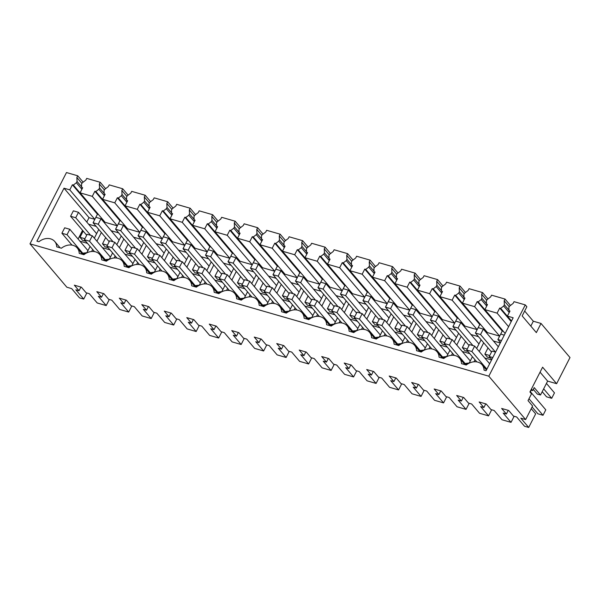 <?xml version="1.0" encoding="UTF-8"?>
<svg xmlns="http://www.w3.org/2000/svg" width="600" height="600" viewBox="0 0 600 600"><rect width="100%" height="100%" fill="white"/><g stroke="black" fill="none" stroke-linecap="round" stroke-linejoin="round"><path stroke-width="0.9" d="M79.05 290.737L75.84 289.808L83.715 299.077L79.537 297.877L71.662 288.608L66.847 287.212L30 243.833L488.805 376.192L525.645 419.572L520.83 418.185L528.697 427.455L524.528 426.248L516.653 416.978L513.435 416.055L508.717 410.49L501.645 408.45L506.37 414.015L503.16 413.085L511.028 422.355L502.035 419.76L494.16 410.49L490.95 409.56L486.225 404.002L479.153 401.963L483.877 407.528L480.668 406.597L488.543 415.868L479.543 413.272L471.668 404.002L468.457 403.072L463.732 397.515L456.668 395.475L461.393 401.033L458.175 400.11L466.05 409.38L457.05 406.785L449.183 397.515L445.965 396.585L441.248 391.028L434.175 388.987L438.9 394.545L435.683 393.623L443.558 402.893L434.565 400.298L426.69 391.028L423.48 390.097L418.755 384.54L411.683 382.5L416.408 388.058L413.197 387.135L421.065 396.405L412.072 393.81L404.197 384.54L400.987 383.61L396.263 378.053L389.197 376.013L393.915 381.57L390.705 380.647L398.58 389.918L389.58 387.322L381.712 378.053L378.495 377.123L373.77 371.558L366.705 369.525L371.43 375.082L368.212 374.16L376.087 383.423L367.095 380.827L359.22 371.565L356.002 370.635L351.285 365.07L344.212 363.03L348.938 368.595L345.728 367.665L353.595 376.935L344.603 374.34L336.728 365.07L333.517 364.147L328.793 358.582L321.72 356.543L326.445 362.108L323.235 361.178L331.11 370.447L322.11 367.853L314.235 358.582L311.025 357.66L306.3 352.095L299.235 350.055L303.96 355.62L300.743 354.69L308.618 363.96L299.618 361.365L291.75 352.095L288.532 351.173L283.808 345.608L276.743 343.567L281.468 349.132L278.25 348.202L286.125 357.472L277.132 354.877L269.257 345.608L266.048 344.685L261.322 339.12L254.25 337.08L258.975 342.645L255.765 341.715L263.632 350.985L254.64 348.39L246.765 339.12L243.555 338.197L238.83 332.632L231.765 330.593L236.483 336.157L233.272 335.228L241.147 344.498L232.147 341.903L224.28 332.632L221.062 331.702L216.337 326.145L209.272 324.105L213.998 329.67L210.78 328.74L218.655 338.01L209.663 335.415L201.788 326.145L198.57 325.215L193.853 319.657L186.78 317.618L191.505 323.175L188.295 322.252L196.163 331.522L187.17 328.928L179.295 319.657L176.085 318.728L171.36 313.17L164.288 311.13L169.012 316.688L165.803 315.765L173.678 325.035L164.678 322.44L156.803 313.17L153.593 312.24L148.868 306.683L141.803 304.642L146.528 310.2L143.31 309.278L151.185 318.548L142.185 315.952L134.317 306.683L131.1 305.752L126.375 300.195L119.31 298.155L124.035 303.712L120.817 302.79L128.692 312.06L119.7 309.457L111.825 300.195L108.615 299.265L103.89 293.7L96.817 291.668L101.542 297.225L98.333 296.303L106.2 305.565L97.208 302.97L89.332 293.7L86.123 292.778L81.398 287.212L74.332 285.173L79.05 290.737L80.925 287.077M83.715 299.077L86.835 292.98M533.295 389.385L537.293 394.088L540.502 395.018L547.627 381.097L556.627 383.692L570 357.555L541.028 323.445L533.317 321.218L524.67 311.04M530.393 391.717L531.195 390.158M106.2 305.565L109.32 299.468M30 243.833L66.48 172.545L77.722 175.792L83.153 182.175M94.328 238.155L98.775 229.462M96.172 226.395L88.613 224.212M83.19 231.105L80.01 237.315L84.9 238.725M86.895 252.683L90.09 246.435M87.48 243.368L79.927 241.185M77.722 175.792L76.86 177.488L77.047 181.44L81.675 186.885M77.047 181.44L76.373 182.76L81.892 189.262M76.86 177.488L81.915 183.45M80.07 192.833L92.28 196.35L117.308 225.825L105.105 222.308L80.07 192.833L82.672 187.74L81.713 187.462L81.51 184.238L82.185 182.925L85.852 180.083L86.722 178.387L100.215 182.28L105.637 188.663M76.373 182.76L73.358 185.047L98.392 214.53L97.425 214.245L93.075 222.75L109.177 241.71M73.358 185.047L72.39 184.77L97.425 214.245M72.39 184.77L69.787 189.863L94.815 219.337L89.04 217.673L64.005 188.197L69.787 189.863M89.04 217.673L86.79 222.067M82.552 230.347L78.105 239.04M82.642 254.347L77.242 247.98A12.727 10.072 139.7 0 0 61.418 248.22L56.73 246.87A12.727 10.072 -40.3 0 0 54.75 241.493A12.727 10.072 -40.3 0 0 38.925 241.733L36.907 241.155L64.005 188.197M81.713 187.462L82.403 188.273M87.33 252.63L81.765 253.312M91.642 251.498L92.67 249.48M85.68 241.245L82.59 240.353L80.01 237.315M96.915 241.192L101.363 232.507M85.162 253.808L82.47 254.138M488.805 376.192L525.285 304.905L514.035 301.665L513.173 303.36L509.505 306.195L508.83 307.515L509.025 310.733L509.993 311.01L507.382 316.103L511.53 320.978M77.242 247.98A12.727 10.072 139.7 0 1 79.222 253.358L83.903 254.708A12.727 10.072 139.7 0 1 99.727 254.475A12.727 10.072 139.7 0 1 101.715 259.845L106.395 261.202A12.727 10.072 139.7 0 1 122.22 260.962A12.727 10.072 139.7 0 1 124.2 266.332L128.887 267.69A12.727 10.072 139.7 0 1 144.712 267.45A12.727 10.072 139.7 0 1 146.692 272.827L151.373 274.178A12.727 10.072 139.7 0 1 167.197 273.938A12.727 10.072 139.7 0 1 169.185 279.315L173.865 280.665A12.727 10.072 139.7 0 1 189.69 280.425A12.727 10.072 139.7 0 1 191.678 285.803L196.358 287.153A12.727 10.072 139.7 0 1 212.183 286.913A12.727 10.072 139.7 0 1 214.163 292.29L218.85 293.64A12.727 10.072 139.7 0 1 234.675 293.4A12.727 10.072 139.7 0 1 236.655 298.778L241.335 300.127A12.727 10.072 139.7 0 1 257.16 299.888A12.727 10.072 139.7 0 1 259.147 305.265L263.827 306.615A12.727 10.072 139.7 0 1 279.653 306.375A12.727 10.072 139.7 0 1 281.632 311.752L286.32 313.103A12.727 10.072 139.7 0 1 302.145 312.862A12.727 10.072 139.7 0 1 304.125 318.24L308.805 319.59A12.727 10.072 139.7 0 1 324.638 319.35A12.727 10.072 139.7 0 1 326.618 324.728L331.298 326.077A12.727 10.072 139.7 0 1 347.123 325.837A12.727 10.072 139.7 0 1 349.11 331.215L353.79 332.565A12.727 10.072 139.7 0 1 369.615 332.332A12.727 10.072 139.7 0 1 371.595 337.702L376.282 339.06A12.727 10.072 139.7 0 1 392.107 338.82A12.727 10.072 139.7 0 1 394.088 344.197L398.768 345.548A12.727 10.072 139.7 0 1 414.592 345.308A12.727 10.072 139.7 0 1 416.58 350.685L421.26 352.035A12.727 10.072 139.7 0 1 437.085 351.795A12.727 10.072 139.7 0 1 439.065 357.173L443.752 358.522A12.727 10.072 139.7 0 1 459.577 358.282A12.727 10.072 139.7 0 1 461.558 363.66L466.237 365.01A12.727 10.072 139.7 0 1 482.07 364.77A12.727 10.072 139.7 0 1 484.05 370.147L486.067 370.733L513.165 317.775L507.382 316.103M511.215 321.593L499.71 308.048L497.1 313.14L484.897 309.615L487.5 304.522L486.54 304.245L486.338 301.028L487.013 299.707L490.68 296.873L491.55 295.17L505.043 299.062L510.465 305.452M541.028 323.445L536.34 332.61L522.165 315.923L526.86 306.757L525.285 304.905M102.555 199.32L114.765 202.837L139.8 232.312L127.59 228.795L102.555 199.32L105.165 194.228L104.198 193.95L104.002 190.733L104.677 189.413L108.345 186.57L109.215 184.875L122.708 188.767L128.13 195.157M125.047 205.808L137.257 209.325L162.292 238.8L150.083 235.282L125.047 205.808L127.657 200.715L126.69 200.438L126.495 197.22L127.17 195.9L130.83 193.058L131.7 191.363L145.192 195.255L150.623 201.645M147.54 212.295L159.75 215.812L184.778 245.288L172.575 241.77L147.54 212.295L150.142 207.202L149.183 206.925L148.988 203.708L149.655 202.388L153.322 199.545L154.192 197.85L167.685 201.743L173.108 208.132M170.032 218.782L182.235 222.308L207.27 251.775L195.067 248.257L170.032 218.782L172.635 213.69L171.667 213.413L171.472 210.195L172.148 208.875L175.815 206.04L176.685 204.337L190.178 208.23L195.6 214.62M192.517 225.27L204.728 228.795L229.763 258.263L217.553 254.745L192.517 225.27L195.127 220.178L194.16 219.9L193.965 216.683L194.64 215.362L198.308 212.528L199.17 210.825L212.67 214.718L218.093 221.108M215.01 231.757L227.22 235.282L252.255 264.757L240.045 261.233L215.01 231.757L217.612 226.665L216.653 226.388L216.458 223.17L217.132 221.85L220.792 219.015L221.663 217.312L235.155 221.205L240.585 227.595M237.502 238.245L249.712 241.77L274.74 271.245L262.538 267.72L237.502 238.245L240.105 233.153L239.145 232.875L238.942 229.657L239.618 228.337L243.285 225.502L244.155 223.8L257.647 227.7L263.07 234.083M259.987 244.733L272.197 248.257L297.233 277.733L285.022 274.215L259.987 244.733L262.597 239.64L261.63 239.362L261.435 236.145L262.11 234.825L265.778 231.99L266.647 230.295L280.14 234.188L285.562 240.57M282.48 251.22L294.69 254.745L319.725 284.22L307.515 280.702L282.48 251.22L285.09 246.127L284.123 245.85L283.928 242.632L284.603 241.312L288.263 238.478L289.132 236.782L302.625 240.675L308.055 247.058M304.972 257.707L317.183 261.233L342.21 290.707L330.007 287.19L304.972 257.707L307.575 252.623L306.615 252.337L306.42 249.12L307.095 247.808L310.755 244.965L311.625 243.27L325.118 247.163L330.54 253.545M327.465 264.202L339.668 267.72L364.702 297.195L352.5 293.678L327.465 264.202L330.067 259.11L329.1 258.832L328.905 255.608L329.58 254.295L333.248 251.452L334.118 249.757L347.61 253.65L353.032 260.032M349.95 270.69L362.16 274.207L387.195 303.683L374.985 300.165L349.95 270.69L352.56 265.597L351.593 265.32L351.397 262.095L352.072 260.782L355.74 257.94L356.603 256.245L370.103 260.138L375.525 266.52M372.442 277.178L384.653 280.695L409.688 310.17L397.478 306.653L372.442 277.178L375.045 272.085L374.085 271.808L373.89 268.59L374.565 267.27L378.225 264.428L379.095 262.733L392.588 266.625L398.018 273.015M394.935 283.665L407.145 287.183L432.173 316.657L419.97 313.14L394.935 283.665L397.537 278.572L396.577 278.295L396.375 275.077L397.05 273.757L400.717 270.915L401.588 269.22L415.08 273.112L420.502 279.502M417.42 290.153L429.63 293.678L454.665 323.145L442.455 319.627L417.42 290.153L420.03 285.06L419.062 284.782L418.868 281.565L419.543 280.245L423.21 277.403L424.08 275.707L437.572 279.6L442.995 285.99M439.912 296.64L452.123 300.165L477.158 329.632L464.947 326.115L439.912 296.64L442.522 291.548L441.555 291.27L441.36 288.053L442.035 286.733L445.695 283.897L446.565 282.195L460.065 286.087L465.487 292.478M462.405 303.127L474.615 306.653L499.643 336.12L487.44 332.603L462.405 303.127L465.007 298.035L464.048 297.757L463.853 294.54L464.528 293.22L468.188 290.385L469.058 288.683L482.55 292.575L487.972 298.965M100.215 182.28L99.345 183.975L99.54 187.928L98.865 189.248L95.85 191.535L94.883 191.257L92.28 196.35M503.28 331.267L502.252 331.035L500.685 334.103M480.787 324.78L479.76 324.548L475.41 333.045L491.513 352.013M458.303 318.285L457.275 318.06L452.918 326.558L469.028 345.525M435.81 311.798L434.783 311.572L430.433 320.07L446.535 339.038M413.317 305.31L412.29 305.085L410.722 308.153M390.832 298.822L389.805 298.597L385.447 307.095L401.558 326.055M368.34 292.335L367.312 292.103L362.955 300.608L379.065 319.567M345.847 285.847L344.82 285.615L340.47 294.12L356.572 313.08M323.355 279.36L322.327 279.127L317.978 287.632L334.08 306.593M300.87 272.873L299.843 272.64L295.485 281.145L311.595 300.105M278.377 266.385L277.35 266.153L272.993 274.65L289.103 293.618M255.885 259.897L254.858 259.665L250.507 268.163L266.61 287.13M233.4 253.41L232.373 253.178L228.015 261.675L244.125 280.642M210.907 246.923L209.88 246.69L205.522 255.188L221.632 274.155M188.415 240.428L187.387 240.202L183.038 248.7L199.14 267.668M165.922 233.94L164.895 233.715L160.545 242.212L176.648 261.18M143.438 227.452L142.41 227.228L138.053 235.725L154.163 254.685M120.945 220.965L119.917 220.74L115.56 229.237L131.67 248.197M389.287 325.538L393.735 316.853M375.562 315.45L372.382 321.66L374.97 324.705L378.06 325.59M384.015 335.843L385.05 333.825M411.78 332.025L416.228 323.34M398.055 321.938L394.875 328.147L397.455 331.192L400.545 332.085M406.507 342.33L407.535 340.312M456.757 345.007L461.205 336.315M443.033 334.913L439.853 341.123L442.44 344.168L445.53 345.06M428.993 348.817L430.028 346.8M299.325 299.587L303.772 290.895M285.6 289.5L282.42 295.71L285.007 298.748L288.097 299.64M366.795 319.05L371.243 310.365M353.07 308.962L349.897 315.173L352.478 318.21L355.567 319.103M316.545 316.38L317.58 314.362M321.817 306.075L326.265 297.382M308.093 295.987L304.913 302.197L307.493 305.235L310.59 306.127M294.053 309.892L295.087 307.868M488.018 347.888L484.838 354.105L487.418 357.142L490.507 358.035M473.978 361.793L475.013 359.775M465.525 341.4L462.345 347.61L464.925 350.655L468.022 351.548M479.25 351.495L483.697 342.803M159.113 270.96L160.148 268.942M186.87 267.15L191.317 258.457M173.153 257.055L169.972 263.265L172.553 266.31L175.642 267.202M451.485 355.305L452.52 353.288M344.303 312.562L348.75 303.87M330.585 302.475L327.405 308.685L329.985 311.722L333.075 312.615M361.522 329.355L362.558 327.337M339.038 322.868L340.065 320.85M254.347 286.612L258.795 277.92M240.623 276.517L237.442 282.735L240.022 285.772L243.112 286.665M249.075 296.91L250.103 294.892M434.265 338.52L438.713 329.827M420.548 328.425L417.368 334.635L419.947 337.68L423.037 338.572M226.583 290.423L227.618 288.405M231.855 280.125L236.303 271.433M218.13 270.03L214.95 276.248L217.538 279.285L220.627 280.178M204.09 283.935L205.125 281.918M209.362 273.638L213.81 264.945M195.638 263.543L192.465 269.752L195.045 272.798L198.135 273.69M271.56 303.405L272.595 301.38M164.385 260.663L168.833 251.97M150.66 250.567L147.48 256.778L150.06 259.822L153.157 260.715M181.605 277.447L182.632 275.43M119.4 247.68L123.847 238.995M105.683 237.593L102.502 243.803L105.083 246.847L108.172 247.733M114.127 257.985L115.163 255.968M141.892 254.167L146.34 245.483M128.167 244.08L124.988 250.29L127.575 253.335L130.665 254.22M276.832 293.1L281.28 284.407M263.115 283.005L259.935 289.222L262.515 292.26L265.605 293.153M136.62 264.472L137.655 262.455M531.405 389.092L532.68 390.585L534.21 387.6L540.502 395.018M532.68 390.585L530.903 390.075M506.37 414.015L508.245 410.355M528.697 427.455L535.65 413.873L531.225 408.668M525.645 419.572L532.597 405.998L528.03 400.62L531.502 393.832L529.928 391.972L542.61 367.192L556.627 383.692M547.627 381.097L540.06 372.188M511.028 422.355L514.148 416.257M530.82 326.108L533.317 321.218M509.235 306.72L504.173 300.765L505.043 299.062M504.173 300.765L504.368 304.718L508.995 310.163M504.368 304.718L503.692 306.03L509.213 312.532M509.025 310.733L509.715 311.55M497.1 313.14L508.605 326.685M499.71 308.048L500.67 308.325L511.485 321.06M500.67 308.325L503.692 306.03M484.897 309.615L505.14 333.457M99.345 183.975L104.407 189.938M99.54 187.928L104.167 193.38M98.865 189.248L104.385 195.75M104.198 193.95L104.887 194.76M122.708 188.767L121.837 190.462L122.025 194.415L121.35 195.735L118.335 198.022L117.375 197.745L114.765 202.837M109.823 259.118L104.257 259.8M107.648 260.295L104.955 260.625M95.85 191.535L120.885 221.017M94.883 191.257L119.917 220.74M109.387 259.17L112.583 252.923M109.972 249.855L102.413 247.673M116.82 244.642L121.267 235.95M102.502 243.803L107.385 245.212M118.657 232.882L111.105 230.7M101.542 297.225L103.417 293.565M128.692 312.06L131.812 305.955M121.837 190.462L126.9 196.425M122.025 194.415L126.653 199.868M121.35 195.735L126.877 202.237M126.69 200.438L127.38 201.248M145.192 195.255L144.33 196.95L144.517 200.903L143.843 202.222L140.828 204.517L139.86 204.233L137.257 209.325M132.315 265.605L126.75 266.288M130.14 266.782L127.448 267.112M118.335 198.022L143.37 227.505M117.375 197.745L142.41 227.228M131.873 265.657L135.075 259.41M132.465 256.343L124.905 254.16M139.312 251.13L143.76 242.438M124.988 250.29L129.877 251.7M141.15 239.37L133.59 237.188M124.035 303.712L125.903 300.053M151.185 318.548L154.305 312.45M144.33 196.95L149.392 202.913M144.517 200.903L149.145 206.355M143.843 202.222L149.363 208.725M149.183 206.925L149.873 207.735M167.685 201.743L166.815 203.445L167.01 207.39L166.335 208.71L163.32 211.005L162.352 210.728L159.75 215.812M154.8 272.093L149.235 272.775M152.632 273.27L149.94 273.6M140.828 204.517L165.863 233.993M139.86 204.233L164.895 233.715M154.365 272.153L157.56 265.905M154.958 262.83L147.398 260.647M161.797 257.618L166.245 248.925M147.48 256.778L152.37 258.188M163.642 245.858L156.083 243.675M146.528 310.2L148.395 306.54M173.678 325.035L176.797 318.938M166.815 203.445L171.877 209.4M167.01 207.39L171.637 212.843M166.335 208.71L171.855 215.212M171.667 213.413L172.365 214.222M190.178 208.23L189.308 209.933L189.502 213.877L188.828 215.197L185.805 217.493L184.845 217.215L182.235 222.308M177.292 278.587L171.727 279.27M175.125 279.757L172.425 280.087M163.32 211.005L188.355 240.48M162.352 210.728L187.387 240.202M176.858 278.64L180.053 272.392M177.442 269.317L169.89 267.142M184.29 264.105L188.738 255.42M169.972 263.265L174.863 264.675M186.127 252.345L178.575 250.163M169.012 316.688L170.887 313.035M196.163 331.522L199.282 325.425M189.308 209.933L194.37 215.888M189.502 213.877L194.13 219.33M188.828 215.197L194.347 221.7M194.16 219.9L194.85 220.71M212.67 214.718L211.8 216.42L211.987 220.365L211.312 221.685L208.298 223.98L207.337 223.702L204.728 228.795M199.785 285.075L194.22 285.757M197.61 286.245L194.917 286.575M185.805 217.493L210.84 246.968M184.845 217.215L209.88 246.69M199.343 285.127L202.545 278.88M199.935 275.805L192.375 273.63M206.782 270.593L211.23 261.907M192.465 269.752L197.347 271.163M208.62 258.832L201.06 256.657M191.505 323.175L193.38 319.522M218.655 338.01L221.775 331.913M211.8 216.42L216.862 222.375M211.987 220.365L216.615 225.817M211.312 221.685L216.84 228.188M216.653 226.388L217.343 227.197M235.155 221.205L234.292 222.907L234.48 226.86L233.805 228.173L230.79 230.468L229.822 230.19L227.22 235.282M222.27 291.562L216.712 292.245M220.103 292.733L217.41 293.07M208.298 223.98L233.333 253.455M207.337 223.702L232.373 253.178M221.835 291.615L225.03 285.368M222.428 282.293L214.868 280.118M229.275 277.08L233.722 268.395M214.95 276.248L219.84 277.657M231.112 265.32L223.553 263.145M213.998 329.67L215.865 326.01M241.147 344.498L244.267 338.4M234.292 222.907L239.347 228.862M234.48 226.86L239.108 232.305M233.805 228.173L239.325 234.675M239.145 232.875L239.835 233.692M257.647 227.7L256.778 229.395L256.972 233.347L256.298 234.66L253.282 236.955L252.315 236.678L249.712 241.77M244.763 298.05L239.197 298.733M242.595 299.22L239.903 299.558M230.79 230.468L255.825 259.942M229.822 230.19L254.858 259.665M244.327 298.103L247.522 291.855M244.92 288.788L237.36 286.605M251.76 283.567L256.207 274.882M237.442 282.735L242.333 284.145M253.605 271.808L246.045 269.632M236.483 336.157L238.358 332.498M263.632 350.985L266.76 344.888M256.778 229.395L261.84 235.358M256.972 233.347L261.6 238.792M256.298 234.66L261.817 241.163M261.63 239.362L262.32 240.18M280.14 234.188L279.27 235.882L279.457 239.835L278.782 241.147L275.767 243.442L274.808 243.165L272.197 248.257M267.255 304.538L261.69 305.22M265.08 305.715L262.388 306.045M253.282 236.955L278.317 266.43M252.315 236.678L277.35 266.153M266.82 304.59L270.015 298.343M267.405 295.275L259.845 293.093M274.252 290.062L278.7 281.37M259.935 289.222L264.817 290.632M276.09 278.303L268.538 276.12M258.975 342.645L260.85 338.985M286.125 357.472L289.245 351.375M279.27 235.882L284.332 241.845M279.457 239.835L284.085 245.28M278.782 241.147L284.31 247.65M284.123 245.85L284.812 246.667M302.625 240.675L301.763 242.37L301.95 246.322L301.275 247.642L298.26 249.93L297.293 249.653L294.69 254.745M289.748 311.025L284.183 311.707M287.572 312.202L284.88 312.532M275.767 243.442L300.803 272.918M274.808 243.165L299.843 272.64M289.305 311.077L292.507 304.83M289.897 301.763L282.337 299.58M296.745 296.55L301.192 287.858M282.42 295.71L287.31 297.12M298.582 284.79L291.022 282.608M281.468 349.132L283.335 345.472M308.618 363.96L311.737 357.862M301.763 242.37L306.825 248.333M301.95 246.322L306.577 251.767M301.275 247.642L306.795 254.138M306.615 252.337L307.305 253.155M325.118 247.163L324.248 248.858L324.442 252.81L323.767 254.13L320.752 256.418L319.785 256.14L317.183 261.233M312.233 317.513L306.668 318.195M310.065 318.69L307.373 319.02M298.26 249.93L323.295 279.405M297.293 249.653L322.327 279.127M311.798 317.565L314.993 311.317M312.39 308.25L304.83 306.067M319.23 303.038L323.678 294.345M304.913 302.197L309.803 303.608M321.075 291.278L313.515 289.095M303.96 355.62L305.827 351.96M331.11 370.447L334.23 364.35M324.248 248.858L329.31 254.82M324.442 252.81L329.07 258.255M323.767 254.13L329.288 260.632M329.1 258.832L329.798 259.642M347.61 253.65L346.74 255.345L346.935 259.298L346.26 260.618L343.237 262.905L342.278 262.627L339.668 267.72M334.725 324L329.16 324.683M332.558 325.178L329.858 325.507M320.752 256.418L345.788 285.892M319.785 256.14L344.82 285.615M334.29 324.053L337.485 317.805M334.875 314.737L327.322 312.555M341.722 309.525L346.17 300.832M327.405 308.685L332.295 310.095M343.56 297.765L336.007 295.582M326.445 362.108L328.32 358.447M353.595 376.935L356.715 370.837M346.74 255.345L351.803 261.308M346.935 259.298L351.562 264.743M346.26 260.618L351.78 267.12M351.593 265.32L352.282 266.13M370.103 260.138L369.233 261.832L369.42 265.785L368.745 267.105L365.73 269.392L364.77 269.115L362.16 274.207M357.218 330.487L351.653 331.17M355.043 331.665L352.35 331.995M343.237 262.905L368.272 292.388M342.278 262.627L367.312 292.103M356.775 330.54L359.978 324.293M357.368 321.225L349.808 319.043M364.215 316.013L368.663 307.32M349.897 315.173L354.78 316.582M366.053 304.252L358.493 302.07M348.938 368.595L350.812 364.935M376.087 383.423L379.207 377.325M369.233 261.832L374.295 267.795M369.42 265.785L374.048 271.237M368.745 267.105L374.272 273.608M374.085 271.808L374.775 272.618M392.588 266.625L391.725 268.32L391.912 272.272L391.237 273.593L388.222 275.88L387.255 275.603L384.653 280.695M379.702 336.975L374.145 337.657M377.535 338.153L374.843 338.483M365.73 269.392L390.765 298.875M364.77 269.115L389.805 298.597M379.267 337.028L382.462 330.78M379.86 327.712L372.3 325.53M386.707 322.5L391.155 313.808M372.382 321.66L377.272 323.07M388.545 310.74L380.985 308.558M371.43 375.082L373.298 371.423M398.58 389.918L401.7 383.812M391.725 268.32L396.78 274.282M391.912 272.272L396.54 277.725M391.237 273.593L396.757 280.095M396.577 278.295L397.268 279.105M415.08 273.112L414.21 274.808L414.405 278.76L413.73 280.08L410.715 282.375L409.748 282.09L407.145 287.183M402.195 343.462L396.63 344.145M400.028 344.64L397.335 344.97M388.222 275.88L413.257 305.362M387.255 275.603L412.29 305.085M401.76 343.522L404.955 337.267M402.353 334.2L394.793 332.017M409.192 328.987L413.64 320.295M394.875 328.147L399.765 329.558M411.037 317.228L403.478 315.045M393.915 381.57L395.79 377.91M421.065 396.405L424.192 390.308M414.21 274.808L419.272 280.77M414.405 278.76L419.033 284.212M413.73 280.08L419.25 286.582M419.062 284.782L419.752 285.593M437.572 279.6L436.702 281.303L436.89 285.248L436.215 286.567L433.2 288.862L432.24 288.585L429.63 293.678M424.688 349.95L419.123 350.64M422.513 351.127L419.82 351.457M410.715 282.375L435.75 311.85M409.748 282.09L434.783 311.572M424.252 350.01L427.447 343.763M424.838 340.688L417.278 338.505M431.685 335.475L436.132 326.782M417.368 334.635L422.25 336.045M433.522 323.715L425.97 321.532M416.408 388.058L418.283 384.397M443.558 402.893L446.678 396.795M436.702 281.303L441.765 287.257M436.89 285.248L441.518 290.7M436.215 286.567L441.743 293.07M441.555 291.27L442.245 292.08M460.065 286.087L459.195 287.79L459.382 291.735L458.707 293.055L455.692 295.35L454.725 295.072L452.123 300.165M447.18 356.445L441.615 357.127M445.005 357.615L442.312 357.945M433.2 288.862L458.235 318.337M432.24 288.585L457.275 318.06M446.737 356.498L449.94 350.25M447.33 347.175L439.77 345M454.178 341.962L458.625 333.278M439.853 341.123L444.743 342.532M456.015 330.202L448.455 328.02M438.9 394.545L440.775 390.893M466.05 409.38L469.17 403.283M459.195 287.79L464.257 293.745M459.382 291.735L464.01 297.188M458.707 293.055L464.228 299.558M464.048 297.757L464.737 298.567M482.55 292.575L481.68 294.278L481.875 298.222L481.2 299.543L478.185 301.837L477.217 301.56L474.615 306.653M469.665 362.933L464.1 363.615M467.498 364.103L464.805 364.433M455.692 295.35L480.728 324.825M454.725 295.072L479.76 324.548M469.23 362.985L472.425 356.737M469.822 353.663L462.263 351.487M476.662 348.45L481.11 339.765M462.345 347.61L467.235 349.02M478.507 336.69L470.947 334.515M461.393 401.033L463.26 397.38M488.543 415.868L491.662 409.77M481.68 294.278L486.743 300.233M481.875 298.222L486.502 303.675M481.2 299.543L486.72 306.045M486.54 304.245L487.23 305.062M478.185 301.837L503.22 331.312M477.217 301.56L502.252 331.035M491.588 359.947L484.755 357.975M484.838 354.105L489.728 355.515M500.272 342.975L493.44 341.002M483.877 407.528L485.752 403.868M86.692 235.222L70.582 216.263L73.365 210.833L78.502 212.31L96.63 233.655M90.623 235.29L75.72 217.74L70.582 216.263M75.72 217.74L78.502 212.31M71.985 245.108L61.898 233.235L64.68 227.805L69.817 229.282L87.945 250.627M82.733 253.192L67.035 234.72L61.898 233.235M67.035 234.72L69.817 229.282M113.115 241.778L98.212 224.235L93.075 222.75M119.123 240.142L100.995 218.798L98.212 224.235M95.85 217.32L100.995 218.798M94.47 251.595L84.39 239.722L87.165 234.292L92.31 235.77L110.438 257.115M105.225 259.688L89.528 241.208L84.39 239.722M89.528 241.208L92.31 235.77M135.608 248.265L120.705 230.722L115.56 229.237M141.615 246.63L123.48 225.285L120.705 230.722M118.343 223.808L123.48 225.285M116.962 258.082L106.875 246.21L109.657 240.78L114.795 242.265L132.93 263.603M127.71 266.175L112.02 247.695L106.875 246.21M112.02 247.695L114.795 242.265M158.093 254.752L143.197 237.21L138.053 235.725M164.1 253.118L145.972 231.78L143.197 237.21M140.835 230.295L145.972 231.78M139.455 264.57L129.368 252.697L132.15 247.267L137.288 248.752L155.415 270.097M150.203 272.663L134.512 254.183L129.368 252.697M134.512 254.183L137.288 248.752M180.585 261.24L165.683 243.697L160.545 242.212M186.593 259.612L168.465 238.267L165.683 243.697M163.32 236.782L168.465 238.267M161.94 271.058L151.86 259.185L154.635 253.755L159.78 255.24L177.907 276.585M172.695 279.15L156.998 260.67L151.86 259.185M156.998 260.67L159.78 255.24M203.077 267.728L188.175 250.185L183.038 248.7M209.085 266.1L190.958 244.755L188.175 250.185M185.812 243.27L190.958 244.755M184.433 277.545L174.352 265.673L177.127 260.243L182.273 261.728L200.4 283.072M195.188 285.638L179.49 267.157L174.352 265.673M179.49 267.157L182.273 261.728M225.57 274.215L210.667 256.673L205.522 255.188M231.57 272.587L213.442 251.243L210.667 256.673M208.305 249.757L213.442 251.243M206.925 284.04L196.837 272.16L199.62 266.73L204.757 268.215L222.885 289.56M217.673 292.125L201.983 273.645L196.837 272.16M201.983 273.645L204.757 268.215M248.055 280.702L233.153 263.16L228.015 261.675M254.062 279.075L235.935 257.73L233.153 263.16M230.798 256.245L235.935 257.73M229.417 290.528L219.33 278.647L222.112 273.218L227.25 274.702L245.377 296.048M240.165 298.612L224.468 280.132L219.33 278.647M224.468 280.132L227.25 274.702M270.548 287.19L255.645 269.647L250.507 268.163M276.555 285.562L258.428 264.218L255.645 269.647M253.282 262.733L258.428 264.218M251.903 297.015L241.822 285.135L244.597 279.705L249.743 281.19L267.87 302.535M262.657 305.1L246.96 286.62L241.822 285.135M246.96 286.62L249.743 281.19M293.04 293.678L278.138 276.135L272.993 274.65M299.048 292.05L280.913 270.705L278.138 276.135M275.775 269.22L280.913 270.705M274.395 303.502L264.308 291.63L267.09 286.192L272.228 287.678L290.362 309.022M285.142 311.587L269.452 293.108L264.308 291.63M269.452 293.108L272.228 287.678M315.525 300.173L300.63 282.623L295.485 281.145M321.532 298.538L303.405 277.192L300.63 282.623M298.267 275.707L303.405 277.192M296.888 309.99L286.8 298.118L289.582 292.68L294.72 294.165L312.847 315.51M307.635 318.075L291.945 299.595L286.8 298.118M291.945 299.595L294.72 294.165M338.017 306.66L323.115 289.11L317.978 287.632M344.025 305.025L325.897 283.68L323.115 289.11M320.76 282.195L325.897 283.68M319.373 316.478L309.293 304.605L312.067 299.175L317.212 300.653L335.34 321.998M330.127 324.562L314.43 306.082L309.293 304.605M314.43 306.082L317.212 300.653M360.51 313.147L345.608 295.597L340.47 294.12M366.517 311.513L348.39 290.168L345.608 295.597M343.245 288.69L348.39 290.168M341.865 322.965L331.785 311.093L334.56 305.663L339.705 307.14L357.832 328.485M352.62 331.05L336.923 312.577L331.785 311.093M336.923 312.577L339.705 307.14M383.002 319.635L368.1 302.093L362.955 300.608M389.002 318L370.875 296.655L368.1 302.093M365.737 295.178L370.875 296.655M364.358 329.452L354.27 317.58L357.053 312.15L362.19 313.627L380.317 334.972M375.105 337.545L359.415 319.065L354.27 317.58M359.415 319.065L362.19 313.627M405.487 326.123L390.585 308.58L385.447 307.095M411.495 324.487L393.368 303.142L390.585 308.58M388.23 301.665L393.368 303.142M386.85 335.94L376.763 324.067L379.545 318.638L384.683 320.123L402.81 341.46M397.597 344.032L381.9 325.553L376.763 324.067M381.9 325.553L384.683 320.123M424.043 332.543L407.94 313.582L410.715 308.153L415.86 309.638L433.987 330.975M427.98 332.61L413.077 315.067L407.94 313.582M413.077 315.067L415.86 309.638M409.335 342.428L399.255 330.555L402.03 325.125L407.175 326.61L425.303 347.955M420.09 350.52L404.393 332.04L399.255 330.555M404.393 332.04L407.175 326.61M450.472 339.097L435.57 321.555L430.433 320.07M456.48 337.47L438.353 316.125L435.57 321.555M433.207 314.64L438.353 316.125M431.827 348.915L421.74 337.043L424.522 331.612L429.66 333.097L447.795 354.442M442.575 357.007L426.885 338.528L421.74 337.043M426.885 338.528L429.66 333.097M472.957 345.585L458.062 328.043L452.918 326.558M478.965 343.957L460.838 322.612L458.062 328.043M455.7 321.127L460.838 322.612M454.32 355.403L444.232 343.53L447.015 338.1L452.153 339.585L470.28 360.93M465.067 363.495L449.377 345.015L444.232 343.53M449.377 345.015L452.153 339.585M495.45 352.072L480.548 334.53L475.41 333.045M498.33 346.763L483.33 329.1L480.548 334.53M478.192 327.615L483.33 329.1M476.812 361.897L466.725 350.017L469.5 344.587L474.645 346.072L489.645 363.735M486.87 369.165L471.862 351.502L466.725 350.017M471.862 351.502L474.645 346.072M543.66 388.845L551.692 398.303L546.555 396.817L542.205 391.695M500.475 342.57L497.903 339.532L500.678 334.103L504.278 335.145M501.502 340.575L497.903 339.532M551.692 398.303L554.475 392.873L546.442 383.415M528.982 398.76L543.007 415.275L537.87 413.79L532.088 406.987M491.79 359.543L489.217 356.505L491.993 351.075L495.592 352.118M492.817 357.548L489.217 356.505M543.007 415.275L545.79 409.845L530.183 391.478M60.157 247.86L54.75 241.493M482.07 364.77L486.465 369.952M105.135 260.835L99.727 254.475M127.627 267.322L122.22 260.962M150.113 273.81L144.712 267.45M172.605 280.298L167.197 273.938M195.097 286.785L189.69 280.425M217.59 293.272L212.183 286.913M240.075 299.767L234.675 293.4M262.567 306.255L257.16 299.888M285.06 312.743L279.653 306.375M307.545 319.23L302.145 312.862M330.038 325.718L324.638 319.35M352.53 332.205L347.123 325.837M375.022 338.692L369.615 332.332M397.507 345.18L392.107 338.82M420 351.668L414.592 345.308M442.493 358.155L437.085 351.795M464.978 364.642L459.577 358.282"/></g></svg>
